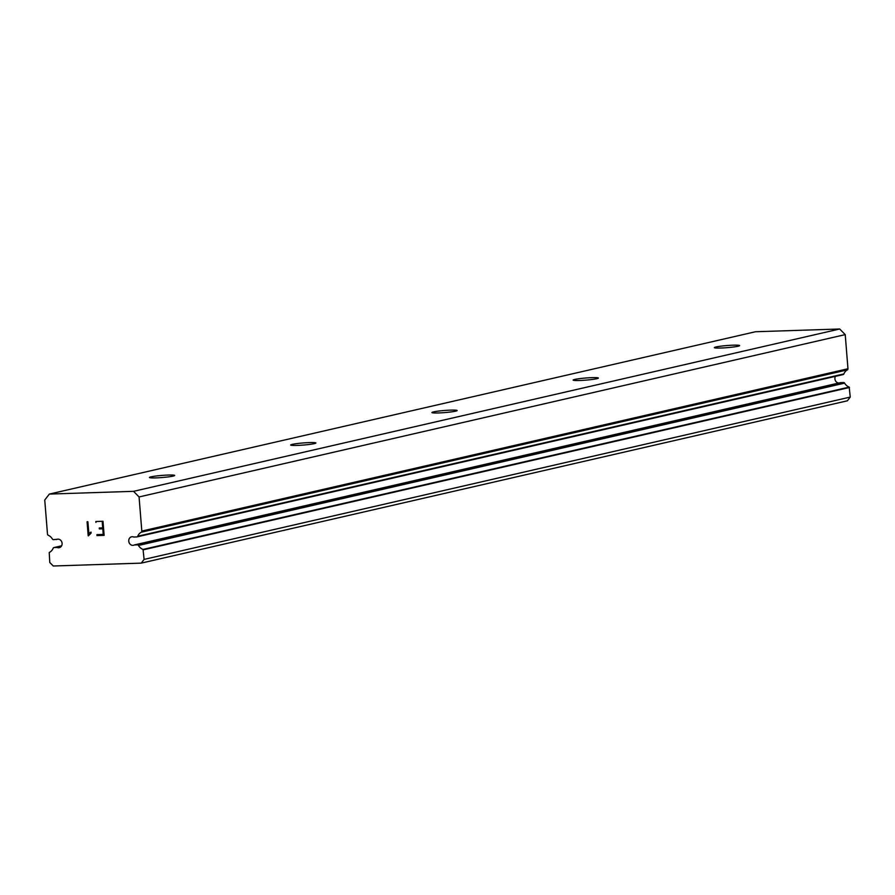 <?xml version="1.0" encoding="UTF-8"?>
<svg xmlns="http://www.w3.org/2000/svg" width="895" height="895" viewBox="0 0 895 895"><rect width="100%" height="100%" fill="white"/><g stroke="black" fill="none" stroke-linecap="round" stroke-linejoin="round"><path stroke-width="1.34" d="M58.253 539.148L53.443 539.651A1.298 1.13 77.1 0 1 52.402 539.025A9.33 8.077 -102.9 0 0 48.263 535.255A1.298 1.13 77.1 0 1 47.491 534.158L44.75 500.025L49.348 494.074L133.545 491.333L139.072 496.949L141.813 531.082A1.298 1.13 77.1 0 1 141.231 532.223A9.33 8.077 -102.9 0 0 137.718 536.25A1.298 1.13 77.1 0 1 136.79 536.933L133.713 537.034A4.341 3.759 -102.9 0 0 131.565 536.81A4.341 3.759 -102.9 0 0 128.746 540.647A4.341 3.759 -102.9 0 0 131.364 545.044A4.341 3.759 -102.9 0 0 133.512 545.268A4.341 3.759 -102.9 0 0 134.351 544.943L137.427 544.842A1.298 1.13 77.1 0 1 138.457 545.469A9.33 8.077 -102.9 0 0 143.043 549.429L144.095 559.397L141.22 563.134L53.241 565.998L49.773 562.474L49.225 552.483A9.33 8.077 -102.9 0 0 53.152 548.243A1.298 1.13 77.1 0 1 54.08 547.561L57.146 547.46A4.341 3.759 -102.9 0 0 59.294 547.684A4.341 3.759 -102.9 0 0 62.113 543.847A4.341 3.759 -102.9 0 0 59.506 539.45A4.341 3.759 -102.9 0 0 57.358 539.226A4.341 3.759 -102.9 0 0 56.508 539.551M835.393 376.359A4.341 3.759 -102.9 0 0 837.507 382.713A4.341 3.759 -102.9 0 0 838.76 383.015M141.22 563.134L847.375 400.803L850.25 397.078L849.198 387.099A9.33 8.077 -102.9 0 1 844.611 383.138A1.298 1.13 -102.9 0 0 843.582 382.523L840.506 382.624L134.351 544.943M151.054 476.834A12.664 1.063 175.4 0 1 165.217 475.189A12.664 1.063 175.4 0 1 174.682 475.458A12.664 1.063 175.4 0 1 173.071 476.106A12.664 1.063 175.4 0 1 158.907 477.751A12.664 1.063 175.4 0 1 149.443 477.482A12.664 1.063 175.4 0 1 151.054 476.834M292.285 444.367A12.664 1.063 175.4 0 1 306.448 442.723A12.664 1.063 175.4 0 1 315.913 442.991A12.664 1.063 175.4 0 1 314.29 443.64A12.664 1.063 175.4 0 1 300.138 445.285A12.664 1.063 175.4 0 1 290.674 445.016A12.664 1.063 175.4 0 1 292.285 444.367M433.516 411.901A12.664 1.063 175.4 0 1 447.679 410.257A12.664 1.063 175.4 0 1 457.144 410.525A12.664 1.063 175.4 0 1 455.521 411.185A12.664 1.063 175.4 0 1 441.369 412.819A12.664 1.063 175.4 0 1 431.905 412.55A12.664 1.063 175.4 0 1 433.516 411.901M574.747 379.435A12.664 1.063 175.4 0 1 588.91 377.791A12.664 1.063 175.4 0 1 598.375 378.059A12.664 1.063 175.4 0 1 596.752 378.719A12.664 1.063 175.4 0 1 582.6 380.353A12.664 1.063 175.4 0 1 573.136 380.084A12.664 1.063 175.4 0 1 574.747 379.435M715.978 346.969A12.664 1.063 175.4 0 1 730.141 345.325A12.664 1.063 175.4 0 1 739.606 345.593A12.664 1.063 175.4 0 1 737.983 346.253A12.664 1.063 175.4 0 1 723.831 347.886A12.664 1.063 175.4 0 1 714.367 347.618A12.664 1.063 175.4 0 1 715.978 346.969M137.159 536.843L842.945 374.602A1.298 1.13 -102.9 0 0 843.873 373.92A9.33 8.077 -102.9 0 1 847.375 369.892A1.298 1.13 -102.9 0 0 847.968 368.751L845.227 334.618L839.7 329.002L755.492 331.743L49.348 494.074M103.238 534.438L102.791 528.8L103.249 534.438L96.906 534.651L96.973 535.59L104.133 535.355L96.973 535.59L96.917 534.651M102.78 528.811L99.334 528.923L102.791 528.8M99.334 528.923L99.255 527.983L102.712 527.86L102.254 522.232L102.712 527.86M99.267 527.983L99.345 528.911M95.855 521.505L95.933 522.434L95.843 521.505L102.992 521.27L104.133 535.355M91.033 532.089L89.746 532.894L91.033 532.077L91.111 533.073L88.381 535.848M88.202 535.859L87.072 521.774L88.213 535.848M88.885 534.002L89.735 532.894L88.896 534.002L87.889 521.74L87.072 521.774M839.7 329.002L133.545 491.333M845.227 334.618L139.072 496.949M847.968 368.751L141.813 531.082M850.25 397.078L144.095 559.397M61.14 546.543L57.146 547.46M847.375 369.892L141.231 532.223M843.873 373.92L137.718 536.25M843.582 382.523L137.427 544.842M844.611 383.138L138.457 545.469M849.198 387.099L143.043 549.429M849.478 387.49L143.323 549.821M61.61 545.827L54.08 547.561M843.124 374.58L136.98 536.899M61.621 545.805L53.89 547.583"/></g></svg>
